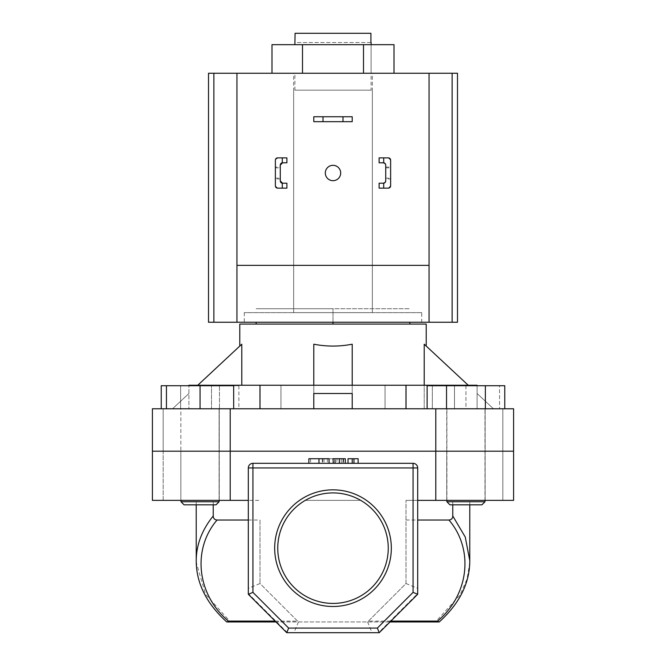 <?xml version="1.0" encoding="UTF-8"?>
<svg xmlns="http://www.w3.org/2000/svg" width="666" height="666" viewBox="0 0 666 666"><rect width="100%" height="100%" fill="white"/><g stroke="black" fill="none" stroke-linecap="round" stroke-linejoin="round"><path stroke-width="0.5" stroke-dasharray="3.33 2.5" d="M371.112 90.168L294.888 90.168L371.112 90.168L371.112 44.672L294.888 44.672L371.112 44.672L371.112 73.26L294.888 73.26L371.112 73.26M294.888 90.168L294.888 73.26M394.006 44.672L271.994 44.672M363.503 73.26L302.497 73.26L394.006 73.26L363.503 73.26L363.503 44.672M271.994 73.26L302.497 73.26L271.994 73.26M302.497 44.672L302.497 73.26M352.214 121.67L352.214 116.758L313.786 116.758L313.786 121.67L352.214 121.67M325.316 173.01A7.684 7.684 0 0 0 333 180.694A7.684 7.684 0 0 0 340.684 173.01A7.684 7.684 0 0 0 333 165.318A7.684 7.684 0 0 0 325.316 173.01M421.736 312.637L244.264 312.637L421.736 312.637L421.736 322.244L244.264 322.244L421.736 322.244M244.264 312.637L244.264 322.244M208.508 322.244L457.492 322.244M208.508 73.26L457.492 73.26M293.656 312.637L372.344 312.637L293.656 312.637L293.656 73.26L372.344 73.26L293.656 73.26M372.344 312.637L372.344 73.26M429.054 322.244L429.054 73.26M236.946 322.244L236.946 73.26M236.946 265.376L429.054 265.376M200.058 504.828L216.042 504.828L200.058 504.828M219.114 501.756L181.002 501.756L184.074 504.828L216.042 504.828L219.114 501.756L181.002 501.756L219.114 501.756L219.114 408.774L166.433 408.774L233.674 408.774L181.002 408.774L219.114 408.774L219.114 500.374M233.674 408.774L233.674 385.714L166.433 385.714L166.433 408.774M200.058 385.714L200.058 408.774M181.002 501.756L181.002 500.374M238.878 408.774L161.239 408.774L238.878 408.774L238.878 385.714L219.464 385.714L219.464 408.774L219.464 385.714L180.644 385.714L180.644 408.774L180.644 385.714L161.239 385.714M166.433 385.714L238.878 385.714M465.942 504.828L449.958 504.828L465.942 504.828M465.942 501.756L446.886 501.756L465.942 501.756M465.942 408.774L499.567 408.774L432.326 408.774L484.998 408.774L465.942 408.774L465.942 385.714L499.567 385.714L499.567 408.774L499.567 385.714L465.942 385.714L465.942 408.774M432.326 385.714L432.326 408.774L432.326 385.714L465.942 385.714L432.326 385.714M484.998 501.756L446.886 501.756L449.958 504.828L481.926 504.828M446.886 500.374L446.886 408.774L484.998 408.774L446.886 408.774L446.886 501.756M484.998 500.374L484.998 408.774L484.998 500.374M427.122 408.774L504.761 408.774L427.122 408.774M504.761 385.714L485.356 385.714L485.356 408.774M485.356 385.714L446.536 385.714L446.536 408.774M446.536 385.714L427.122 385.714M280.286 173.01L280.286 167.857L280.286 173.01M275.366 173.01L275.366 167.857L275.366 173.01M286.896 162.787L286.896 157.867L286.896 162.787L286.896 157.867L277.672 157.867L286.896 157.867L277.672 157.867L275.366 160.173A2.306 2.306 0 0 1 277.672 157.867A2.306 2.306 0 0 0 275.366 160.173L275.366 167.091L280.286 167.091L280.286 165.093A2.306 2.306 0 0 1 282.592 162.787L286.896 162.787M275.366 160.173L275.366 185.839A2.306 2.306 0 0 0 277.672 188.145L286.896 188.145L277.672 188.145A2.306 2.306 0 0 1 275.366 185.839L277.672 188.145L286.896 188.145L286.896 183.225L282.592 183.225A2.306 2.306 0 0 1 280.286 180.919L280.286 167.091M280.286 178.921L275.366 178.921L275.366 185.839M286.896 183.225L286.896 188.145L286.896 183.225L282.592 183.225L286.896 183.225M282.592 162.787A2.306 2.306 0 0 0 280.286 165.093M280.286 180.919A2.306 2.306 0 0 0 282.592 183.225M390.634 173.01L390.634 167.857L390.634 173.01M385.714 173.01L385.714 167.857L385.714 173.01M383.716 157.867L379.104 157.867L388.328 157.867L379.104 157.867L379.104 162.787L383.408 162.787L379.104 162.787L379.104 157.867L379.104 162.787L383.408 162.787A2.306 2.306 0 0 1 385.714 165.093L385.714 167.091L385.198 163.636M385.198 182.376L385.714 178.921L385.714 180.919A2.306 2.306 0 0 1 383.408 183.225L379.104 183.225L379.104 188.145L383.716 188.145M385.714 167.091L390.634 167.091L390.634 160.173A2.306 2.306 0 0 0 388.328 157.867A2.306 2.306 0 0 1 390.634 160.173L390.634 185.839A2.306 2.306 0 0 1 388.328 188.145A2.306 2.306 0 0 0 390.634 185.839L390.634 178.921L385.714 178.921M379.104 188.145L379.104 183.225L383.408 183.225L379.104 183.225L379.104 188.145M383.408 183.225A2.306 2.306 0 0 0 385.714 180.919L385.714 165.093A2.306 2.306 0 0 0 383.408 162.787M388.328 188.145L390.634 185.839M390.634 160.173L388.328 157.867M152.414 500.374L163.17 500.374L163.17 451.19L152.414 451.19L163.17 451.19L163.17 408.774L152.414 408.774L163.17 408.774L163.17 451.19L230.211 451.19L152.414 451.19L152.414 408.774L230.211 408.774L230.211 500.374L152.414 500.374L152.414 451.19L163.17 451.19L163.17 500.374L152.414 500.374M274.675 548.168A58.325 58.325 0 0 0 333 606.493A58.325 58.325 0 0 0 391.325 548.168A58.325 58.325 0 0 0 333 489.843A58.325 58.325 0 0 0 274.675 548.168M388.253 548.168A55.253 55.253 0 0 1 333 603.421A55.253 55.253 0 0 1 277.747 548.168A55.253 55.253 0 0 0 333 603.421A55.253 55.253 0 0 0 388.253 548.168C387.445 527.122 378.263 511.188 360.714 500.374A55.253 55.253 0 0 0 305.286 500.374C287.712 511.205 278.538 527.139 277.747 548.168C277.256 578.055 303.147 603.904 332.975 603.421C362.945 603.895 388.736 577.996 388.253 548.168A55.253 55.253 0 0 0 333 492.915A55.253 55.253 0 0 0 277.747 548.168A55.253 55.253 0 0 1 333 492.915A55.253 55.253 0 0 1 388.253 548.168M180.844 500.374L180.844 451.19L219.264 451.19L180.844 451.19L219.264 451.19L180.844 451.19L180.844 408.774L219.264 408.774L180.844 408.774L219.264 408.774L180.844 408.774L180.844 451.19L219.264 451.19L219.264 408.774L219.264 451.19L180.844 451.19L219.264 451.19L180.844 451.19L180.844 500.374L219.264 500.374L219.264 451.19L219.264 500.374L180.844 500.374M446.736 500.374L446.736 451.19L485.156 451.19L446.736 451.19L485.156 451.19L446.736 451.19L446.736 408.774L485.156 408.774L446.736 408.774L485.156 408.774L446.736 408.774L446.736 451.19L485.156 451.19L485.156 408.774L485.156 451.19L446.736 451.19L485.156 451.19L446.736 451.19L446.736 500.374L485.156 500.374L485.156 451.19L485.156 500.374L446.736 500.374M469.763 562.42L467.057 579.054L460.056 594.963L435.522 621.944L230.478 621.944L205.536 594.263L196.237 562.404M196.212 504.828L196.212 500.374L248.318 500.374L248.318 594.28L286.738 632.7L248.318 594.28L275.982 621.944L390.018 621.944L417.682 594.28L417.682 500.374L406.002 500.374L469.788 500.374L417.682 500.374L417.682 467.94L417.682 500.374L513.586 500.374L502.83 500.374L513.586 500.374L513.586 451.19L230.211 451.19L513.586 451.19L502.83 451.19L513.586 451.19L513.586 408.774L230.211 408.774M213.237 504.828L213.237 500.374L259.998 500.374L230.211 500.374M213.237 500.374L196.212 500.374M377.356 628.088L288.644 628.088L252.93 592.365L252.93 467.94L413.07 467.94L413.07 463.328A4.612 4.612 0 0 1 417.682 467.94A4.612 4.612 0 0 0 413.07 463.328L252.93 463.328A4.612 4.612 0 0 0 248.318 467.94L248.318 500.374L248.318 467.94A4.612 4.612 0 0 1 252.93 463.328L413.07 463.328L252.93 463.328A4.612 4.612 0 0 0 248.318 467.94L248.318 594.28L248.318 593.572L287.446 632.7L379.262 632.7L378.554 632.7L417.682 593.572L417.682 594.28L417.682 467.94A4.612 4.612 0 0 0 413.07 463.328A4.612 4.612 0 0 1 417.682 467.94L413.07 467.94L413.07 592.365L377.356 628.088L379.262 632.7L390.018 621.944M502.83 500.374L502.83 408.774L513.586 408.774L502.83 408.774L502.83 500.374M435.789 500.374L435.789 408.774M352.214 463.328L358.125 463.328L352.214 463.328L352.214 458.724M333.341 463.328L345.313 463.328L333 463.328L333 458.724L334.798 458.724L334.798 463.328L334.723 458.724L339.252 458.724L339.252 463.328M318.989 463.328L308.866 463.328L318.989 463.328M368.415 621.112L406.002 583.516L406.002 500.374L406.002 583.516L368.415 621.112L390.85 621.112M406.002 520.029L417.682 520.029M248.318 520.029L259.998 520.029L259.998 583.516L259.998 520.029M275.15 621.112L297.585 621.112L259.998 583.516L248.318 588.353L248.318 593.572M452.763 504.828L452.763 500.374M360.714 500.374L305.286 500.374L360.714 500.374M275.982 621.944L286.738 632.7L379.262 632.7L417.682 594.28L379.262 632.7M287.446 632.7L378.554 632.7M417.682 593.572L417.682 500.374M341.25 463.328L342.973 463.328L341.25 463.328L341.25 458.724L342.973 458.724L342.973 463.328L342.973 458.724L341.25 458.724L341.25 463.328M336.705 458.724L322.286 458.724L335.339 458.724L335.339 463.328L322.286 463.328L335.339 463.328L335.339 458.724L337.063 458.724L336.705 463.328M248.318 500.374L248.318 588.353M435.522 621.944L438.961 621.944M297.585 621.112L259.998 583.516M406.002 583.516L417.682 588.353M367.582 621.944L372.036 632.7M298.418 621.944L293.964 632.7M417.682 594.28L413.07 592.365M288.644 628.088L286.738 632.7M252.93 592.365L248.318 594.28M322.677 458.724L322.677 463.328M322.286 458.724L322.286 463.328L322.286 458.724M324.009 458.724L324.009 463.328L324.009 458.724M308.866 458.724L329.062 458.724M318.922 458.724L327.339 458.724L318.922 458.724L318.922 463.328L310.589 463.328L327.339 463.328L318.922 463.328L318.922 458.724M318.839 458.724L318.839 463.328M327.339 458.724L327.339 463.328M310.589 458.724L310.589 463.328M339.252 458.724L345.313 458.724L345.313 463.328M343.589 458.724L343.589 463.328L343.589 458.724M343.398 458.724L343.398 463.328M334.723 458.724L334.723 463.328M353.937 458.724L353.937 463.328M348.027 463.328L348.027 458.724L358.125 458.724L358.125 463.328M259.973 408.774L313.786 408.774L211.505 408.774L313.786 408.774L259.973 408.774L259.973 385.256L260.148 408.774L188.911 408.774L260.148 408.774L260.148 385.256L477.089 385.256L477.089 408.774L313.786 408.774L352.214 408.774L352.214 344.205L352.214 408.774L454.495 408.774L424.217 408.774L424.217 385.256M259.973 385.256L188.911 385.256L188.911 408.774L188.911 385.714M333 90.168L372.344 90.168L333 90.168M333 322.244L333 308.716L256.152 308.716L409.848 308.716L293.656 308.716L333 308.716L333 324.084L256.152 324.084L333 324.084M468.24 385.256L424.217 344.205L426.215 346.07L424.217 344.205L424.217 408.774L454.495 408.774L454.495 385.256L454.495 408.774L454.495 385.256L468.24 385.256L454.495 385.256L454.495 408.774L352.214 408.774L352.214 344.205C339.402 346.686 326.598 346.686 313.786 344.205L313.786 385.256L454.495 385.256L197.76 385.256L241.783 344.205L239.785 346.07L241.783 344.205L241.783 385.256M313.786 344.205L313.786 408.774L313.786 344.205M426.215 324.084L239.785 324.084M352.214 385.256L352.214 408.774L352.214 393.506L313.786 393.506L313.786 408.774L313.786 385.256L197.76 385.256M385.048 385.256L385.048 408.774L385.048 385.256M211.505 408.774L241.783 408.774L211.505 408.774L211.505 385.256L211.505 408.774M295.08 33.3L370.92 33.3L295.08 33.3L295.08 42.524L370.92 42.524L370.92 33.3L295.08 33.3M409.848 322.244L409.848 324.084M256.152 322.244L256.152 324.084M370.92 42.524L295.08 42.524M280.952 385.256L280.952 408.774L280.952 385.256M477.089 385.714L477.089 408.774L477.089 393.506L477.089 408.774L352.214 408.774L352.214 393.506L352.214 408.774M406.027 385.256L406.027 408.774M313.786 408.774L313.786 385.256M493.456 408.774L477.089 408.774L493.456 408.774L477.089 393.506L493.456 408.774M172.544 408.774L188.911 408.774L172.544 408.774L188.911 393.506L172.544 408.774M252.93 463.328L252.93 467.94L248.318 467.94M275.366 178.155L280.286 178.155M275.366 167.857L280.286 167.857M385.714 178.155L390.634 178.155M385.714 167.857L390.634 167.857M469.788 504.828L469.788 500.374M372.344 90.168L372.344 308.716M293.656 90.168L293.656 308.716M405.852 385.256L405.852 408.774L405.852 385.256"/><path stroke-width="1" d="M271.994 73.26L271.994 44.672L394.006 44.672L394.006 73.26M302.497 44.672L302.497 73.26M363.503 44.672L363.503 73.26M342.99 116.758L352.214 116.758L352.214 121.67L342.99 121.67L342.99 116.758L323.01 116.758L323.01 121.67L342.99 121.67M323.01 121.67L313.786 121.67L313.786 116.758L323.01 116.758M325.316 173.01A7.684 7.684 0 0 0 333 180.694A7.684 7.684 0 0 0 340.684 173.01A7.684 7.684 0 0 0 333 165.318A7.684 7.684 0 0 0 325.316 173.01M452.131 322.244L452.131 73.26L457.492 73.26L457.492 322.244L429.054 322.244L429.054 73.26L208.508 73.26L208.508 322.244L429.054 322.244M452.131 73.26L429.054 73.26M236.946 73.26L236.946 265.376L429.054 265.376M236.946 265.376L236.946 322.244M219.114 501.756L216.042 504.828L184.074 504.828L181.002 501.756L219.114 501.756L219.114 500.374M161.239 408.774L161.239 385.714L166.433 385.714L166.433 408.774M166.433 385.714L200.058 385.714L200.058 408.774M200.058 385.714L233.674 385.714L233.674 408.774M446.886 501.756L484.998 501.756L481.926 504.828L449.958 504.828L446.886 501.756L446.886 500.374M484.998 501.756L484.998 500.374L484.998 501.756L481.926 504.828M427.122 408.774L427.122 385.714L446.536 385.714L446.536 408.774M446.536 385.714L485.356 385.714L485.356 408.774M485.356 385.714L504.761 385.714L504.761 408.774M282.284 157.867L286.896 157.867L286.896 162.787L282.284 162.804L282.284 157.867L277.672 157.867A2.306 2.306 0 0 0 275.366 160.173L275.366 185.839A2.306 2.306 0 0 0 277.672 188.145L282.284 188.145L282.284 183.208L286.896 183.225L286.896 188.145L282.284 188.145M282.284 183.208A2.306 2.306 0 0 1 280.286 180.919L280.286 165.093A2.306 2.306 0 0 1 282.284 162.804M275.366 167.091L275.366 160.173M275.366 185.839L275.366 178.921M280.286 180.919L282.592 183.225M282.592 162.787L280.286 165.093M379.104 157.867L379.104 162.787L383.716 162.804L383.716 157.867L379.104 157.867M388.328 157.867L383.716 157.867L388.328 157.867A2.306 2.306 0 0 1 390.634 160.173L390.634 185.839A2.306 2.306 0 0 1 388.328 188.145L383.716 188.145L388.328 188.145M383.716 183.208L379.104 183.225L379.104 188.145L383.716 188.145L383.716 183.208A2.306 2.306 0 0 0 385.714 180.919L385.714 165.093A2.306 2.306 0 0 0 383.716 162.804M390.634 167.091L390.634 160.173M390.634 185.839L390.634 178.921M383.408 183.225L385.198 182.376M385.198 163.636L383.408 162.787M248.318 500.374L152.414 500.374L152.414 451.19L513.586 451.19L435.789 451.19L435.789 408.774L513.586 408.774L513.586 500.374L435.789 500.374L435.789 451.19L152.414 451.19L152.414 408.774L435.789 408.774M391.325 548.168A58.325 58.325 0 0 1 333 606.493A58.325 58.325 0 0 1 274.675 548.168A58.325 58.325 0 0 1 333 489.843A58.325 58.325 0 0 1 391.325 548.168M277.747 548.168A55.253 55.253 0 0 0 333 603.421A55.253 55.253 0 0 0 388.253 548.168A55.253 55.253 0 0 0 333 492.915A55.253 55.253 0 0 0 277.747 548.168M196.237 562.404L196.212 504.828M417.682 500.374L435.789 500.374M230.211 500.374L230.211 408.774M288.644 628.088L377.356 628.088L413.07 592.365L413.07 467.94L252.93 467.94L252.93 463.328A4.612 4.612 0 0 0 248.318 467.94A4.612 4.612 0 0 1 252.93 463.328L413.07 463.328A4.612 4.612 0 0 1 417.682 467.94L417.682 594.28L379.262 632.7L286.738 632.7L248.318 594.28L248.318 467.94L252.93 467.94L252.93 592.365L288.644 628.088L286.738 632.7M452.763 515.959L465.259 537.062L469.788 560.672C469.738 583.108 459.565 603.521 439.269 621.944L437.512 621.112C469.014 594.813 474.15 549.467 448.951 520.029C451.382 519.788 452.655 518.439 452.763 515.959L452.763 504.828M417.682 520.029L448.951 520.029M226.731 621.936C206.435 603.521 196.262 583.108 196.22 560.697C196.32 544.796 201.989 529.895 213.237 515.959C213.336 518.431 214.61 519.788 217.049 520.029L248.318 520.029M217.049 520.029C191.85 549.467 196.986 594.813 228.488 621.112L275.15 621.112M469.788 504.828L469.763 562.42M213.237 515.959L213.237 504.828M275.982 621.944L226.731 621.944M228.488 621.112L227.039 621.944L230.478 621.944M438.961 621.944L390.018 621.944M248.318 594.28L252.93 592.365M377.356 628.088L379.262 632.7M413.07 592.365L417.682 594.28M329.062 463.328L329.062 458.724L308.866 458.724L308.866 463.328M318.989 458.724L318.989 463.328M345.313 458.724L345.313 463.328L345.313 458.724L333 458.724L333.341 463.328M339.344 458.724L339.344 463.328M358.125 463.328L358.125 458.724L348.027 458.724L348.027 463.328M352.214 458.724L352.214 463.328M353.937 458.724L353.937 463.328M477.089 385.714L477.089 385.256L259.973 385.256L259.973 408.774M371.112 44.672L371.112 42.524M294.888 44.672L295.08 33.3L370.92 33.3L370.92 42.524M239.785 346.07L239.785 324.084L426.215 324.084L426.215 346.07M197.76 385.256L241.783 344.205L241.783 385.256M313.786 385.256L313.786 344.205C326.598 346.686 339.402 346.686 352.214 344.205L352.214 385.256M468.24 385.256L424.217 344.205L424.217 385.256M259.973 385.256L188.911 385.256L188.911 385.714M256.152 322.244L256.152 324.084M333 322.244L333 324.084M409.848 322.244L409.848 324.084M313.786 408.774L313.786 393.506L352.214 393.506L352.214 408.774M406.027 385.256L406.027 408.774M213.869 322.244L213.869 73.26M390.85 621.112L437.512 621.112M413.07 463.328L413.07 467.94L417.682 467.94M181.002 501.756L181.002 500.374"/></g></svg>
